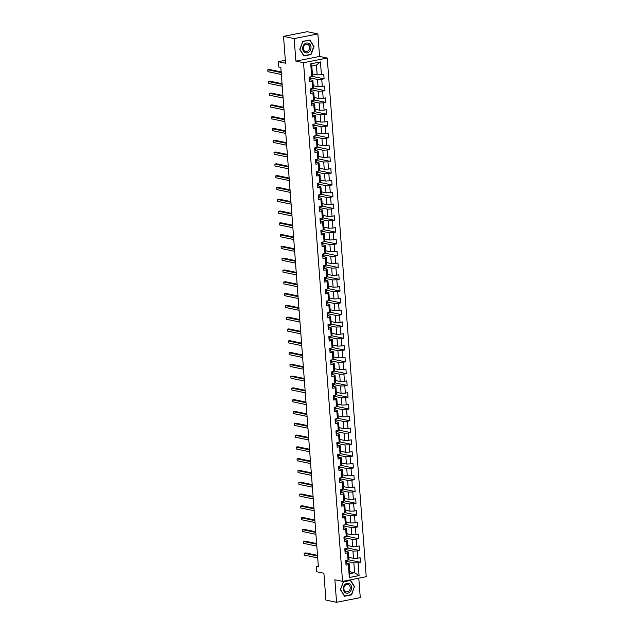 <?xml version="1.0" encoding="UTF-8"?>
<svg xmlns="http://www.w3.org/2000/svg" width="634" height="634" viewBox="0 0 634 634"><rect width="100%" height="100%" fill="white"/><g stroke="black" fill="none" stroke-linecap="round" stroke-linejoin="round"><path stroke-width="0.95" d="M317.88 33.919L307.221 31.7L283.525 36.368L294.176 38.595L295.872 61.118L303.543 62.718L327.247 58.043L319.568 56.442L317.88 33.919L294.176 38.595M303.543 62.718L342.542 581.378L366.238 576.702L327.247 58.043M342.542 581.378L334.871 579.777L336.567 602.3L360.263 597.632L358.796 578.168M336.567 602.3L325.908 600.081L323.895 573.247L316.643 571.733L316.247 566.447L318.379 566.891L280.822 67.426L278.691 66.982L278.294 61.688L285.538 63.202L283.525 36.368M312.396 73.924L317.151 74.915L316.414 65.088L311.801 65.999L312.538 75.826L311.682 76.682L309.344 77.142L309.685 81.675L312.023 81.215L312.57 88.475L310.232 88.934L310.573 93.467L312.911 93.008L313.458 100.267L311.12 100.727L311.46 105.26L313.798 104.8L314.337 112.059L311.999 112.519L312.34 117.052L314.678 116.593L315.225 123.844L312.887 124.312L313.228 128.845L315.566 128.385L316.112 135.636L313.775 136.096L314.115 140.637L316.453 140.177L317 147.429L314.662 147.888L315.003 152.429L317.341 151.962L317.888 159.221L315.55 159.681L315.891 164.214L318.228 163.754L318.775 171.014L316.437 171.473L316.778 176.006L319.116 175.547L319.663 182.806L317.325 183.266L317.666 187.799L320.004 187.339L320.55 194.598L318.213 195.058L318.553 199.591L320.891 199.131L321.43 206.383L319.092 206.85L319.433 211.384L321.771 210.924L322.318 218.175L319.98 218.635L320.321 223.176L322.658 222.708L323.205 229.968L320.867 230.427L321.208 234.96L323.546 234.501L324.093 241.76L321.755 242.22L322.096 246.753L324.434 246.293L324.98 253.552L322.643 254.012L322.983 258.545L325.321 258.086L325.868 265.345L323.53 265.804L323.871 270.338L326.209 269.878L326.756 277.129L324.418 277.597L324.759 282.13L327.096 281.67L327.643 288.922L325.305 289.381L325.646 293.922L327.984 293.463L328.523 300.714L326.185 301.174L326.526 305.715L328.864 305.247L329.411 312.507L327.073 312.966L327.413 317.499L329.751 317.04L330.298 324.299L327.96 324.759L328.301 329.292L330.639 328.832L331.186 336.091L328.848 336.551L329.189 341.084L331.527 340.624L332.073 347.884L329.735 348.343L330.076 352.876L332.414 352.417L332.961 359.668L330.623 360.128L330.964 364.669L333.302 364.209L333.849 371.461L331.511 371.92L331.851 376.461L334.189 375.994L334.728 383.253L332.39 383.713L332.739 388.246L335.077 387.786L335.616 395.045L333.278 395.505L333.619 400.038L335.957 399.578L336.503 406.838L334.166 407.297L334.506 411.831L336.844 411.371L337.391 418.63L335.053 419.09L335.394 423.623L337.732 423.163L338.279 430.415L335.941 430.882L336.282 435.415L338.619 434.956L339.166 442.207L336.828 442.667L337.169 447.208L339.507 446.748L340.054 453.999L337.716 454.459L338.057 459L340.395 458.533L340.941 465.792L338.604 466.252L338.944 470.785L341.282 470.325L341.821 477.584L339.483 478.044L339.824 482.577L342.162 482.117L342.709 489.377L340.371 489.836L340.712 494.369L343.049 493.91L343.596 501.169L341.258 501.629L341.599 506.162L343.937 505.702L344.484 512.954L342.146 513.413L342.487 517.954L344.825 517.495L345.372 524.746L343.034 525.206L343.374 529.747L345.712 529.279L346.259 536.538L343.921 536.998L344.262 541.531L346.6 541.071L347.147 548.331L344.809 548.79L345.15 553.323L347.487 552.864L348.034 560.123L345.696 560.583L346.037 565.116L348.375 564.656L349.334 577.503L359.074 575.585L354.58 572.716L353.843 562.889L346.489 561.352M311.682 76.682L310.715 63.836L320.447 61.918L321.414 74.764L323.752 74.305L324.093 78.838L312.039 76.326M359.074 575.585L358.107 562.738L360.445 562.279L360.104 557.746L357.766 558.205L357.219 550.946L359.557 550.486L359.216 545.953L356.879 546.413L356.332 539.154L358.67 538.694L358.329 534.161L355.991 534.62L355.444 527.361L357.782 526.902L357.441 522.368L355.103 522.828L354.564 515.577L356.894 515.109L356.554 510.576L354.216 511.036L353.677 503.784L356.015 503.325L355.674 498.784L353.336 499.243L352.789 491.992L355.127 491.532L354.786 486.991L352.449 487.459L351.902 480.2L354.24 479.74L353.899 475.207L351.561 475.666L351.014 468.407L353.352 467.947L353.011 463.414L350.673 463.874L350.127 456.615L352.464 456.155L352.124 451.622L349.786 452.082L349.239 444.822L351.577 444.363L351.236 439.83L348.898 440.289L348.351 433.038L350.689 432.57L350.348 428.037L348.011 428.497L347.472 421.245L349.809 420.786L349.461 416.245L347.131 416.712L346.584 409.453L348.922 408.993L348.581 404.46L346.243 404.92L345.696 397.661L348.034 397.201L347.694 392.668L345.356 393.128L344.809 385.868L347.147 385.409L346.806 380.875L344.468 381.335L343.921 374.076L346.259 373.616L345.918 369.083L343.58 369.543L343.034 362.291L345.372 361.824L345.031 357.291L342.693 357.75L342.146 350.499L344.484 350.039L344.143 345.498L341.805 345.958L341.258 338.707L343.596 338.247L343.256 333.706L340.918 334.173L340.379 326.914L342.717 326.455L342.376 321.921L340.038 322.381L339.491 315.122L341.829 314.662L341.488 310.129L339.15 310.589L338.604 303.329L340.941 302.87L340.601 298.337L338.263 298.796L337.716 291.537L340.054 291.077L339.713 286.544L337.375 287.004L336.828 279.752L339.166 279.293L338.825 274.752L336.488 275.211L335.941 267.96L338.279 267.5L337.938 262.959L335.6 263.427L335.053 256.168L337.391 255.708L337.05 251.175L334.712 251.635L334.166 244.375L336.503 243.916L336.163 239.383L333.825 239.842L333.286 232.583L335.624 232.123L335.283 227.59L332.945 228.05L332.398 220.791L334.736 220.331L334.395 215.798L332.058 216.257L331.511 209.006L333.849 208.538L333.508 204.005L331.17 204.465L330.623 197.214L332.961 196.754L332.62 192.213L330.282 192.673L329.735 185.421L332.073 184.962L331.733 180.421L329.395 180.888L328.848 173.629L331.186 173.169L330.845 168.636L328.507 169.096L327.96 161.836L330.298 161.377L329.957 156.844L327.619 157.303L327.073 150.044L329.411 149.584L329.07 145.051L326.732 145.511L326.193 138.252L328.531 137.792L328.19 133.259L325.852 133.719L325.305 126.467L327.643 126.007L327.303 121.466L324.965 121.926L324.418 114.675L326.756 114.215L326.415 109.674L324.077 110.142L323.53 102.882L325.868 102.423L325.527 97.89L323.189 98.349L322.643 91.09L324.98 90.63L324.64 86.097L322.302 86.557L321.755 79.298L324.093 78.838M312.57 88.475L313.426 87.611L312.879 80.359L310.161 79.789M310.137 77.919L317.491 79.448L318.038 86.707L313.283 85.717M312.879 80.359L312.023 81.215M321.755 79.298L317.491 79.448M322.302 86.557L318.038 86.707M313.458 100.267L314.313 99.403L313.767 92.152L311.048 91.581M311.025 89.711L318.379 91.241L318.926 98.5L314.171 97.501M313.767 92.152L312.911 93.008M322.643 91.09L318.379 91.241M323.189 98.349L318.926 98.5M314.337 112.059L315.201 111.196L314.654 103.936L311.936 103.374M311.912 101.495L319.267 103.033L319.805 110.284L315.058 109.294M314.654 103.936L313.798 104.8M323.53 102.882L319.267 103.033M324.077 110.142L319.805 110.284M315.225 123.844L316.081 122.988L315.542 115.729L312.824 115.166M312.8 113.288L320.146 114.825L320.693 122.077L315.938 121.086M315.542 115.729L314.678 116.593M324.418 114.675L320.146 114.825M324.965 121.926L320.693 122.077M316.112 135.636L316.968 134.78L316.421 127.521L313.711 126.958M313.687 125.08L321.034 126.618L321.581 133.869L316.826 132.878M316.421 127.521L315.566 128.385M325.305 126.467L321.034 126.618M325.852 133.719L321.581 133.869M317 147.429L317.856 146.573L317.309 139.314L314.599 138.751M314.567 136.873L321.921 138.402L322.468 145.662L317.713 144.671M317.309 139.314L316.453 140.177M326.193 138.252L321.921 138.402M326.732 145.511L322.468 145.662M317.888 159.221L318.743 158.357L318.197 151.106L315.486 150.535M315.455 148.665L322.809 150.195L323.356 157.454L318.601 156.463M318.197 151.106L317.341 151.962M327.073 150.044L322.809 150.195M327.619 157.303L323.356 157.454M318.775 171.014L319.631 170.15L319.084 162.898L316.366 162.328M316.342 160.457L323.697 161.987L324.243 169.246L319.488 168.256M319.084 162.898L318.228 163.754M327.96 161.836L323.697 161.987M328.507 169.096L324.243 169.246M319.663 182.806L320.519 181.942L319.972 174.691L317.254 174.12M317.23 172.242L324.584 173.779L325.131 181.031L320.376 180.04M319.972 174.691L319.116 175.547M328.848 173.629L324.584 173.779M329.395 180.888L325.131 181.031M320.55 194.598L321.406 193.735L320.859 186.475L318.141 185.913M318.117 184.034L325.472 185.572L326.019 192.823L321.264 191.833M320.859 186.475L320.004 187.339M329.735 185.421L325.472 185.572M330.282 192.673L326.019 192.823M321.43 206.383L322.294 205.527L321.747 198.268L319.029 197.705M319.005 195.827L326.359 197.364L326.898 204.616L322.151 203.625M321.747 198.268L320.891 199.131M330.623 197.214L326.359 197.364M331.17 204.465L326.898 204.616M322.318 218.175L323.174 217.319L322.635 210.06L319.916 209.497M319.893 207.619L327.239 209.149L327.786 216.408L323.031 215.417M322.635 210.06L321.771 210.924M331.511 209.006L327.239 209.149M332.058 216.257L327.786 216.408M323.205 229.968L324.061 229.112L323.514 221.852L320.804 221.282M320.772 219.412L328.127 220.941L328.674 228.2L323.919 227.21M323.514 221.852L322.658 222.708M332.398 220.791L328.127 220.941M332.945 228.05L328.674 228.2M324.093 241.76L324.949 240.896L324.402 233.645L321.692 233.074M321.66 231.204L329.014 232.733L329.561 239.993L324.806 239.002M324.402 233.645L323.546 234.501M333.286 232.583L329.014 232.733M333.825 239.842L329.561 239.993M324.98 253.552L325.836 252.689L325.29 245.437L322.579 244.867M322.548 242.996L329.902 244.526L330.449 251.785L325.694 250.787M325.29 245.437L324.434 246.293M334.166 244.375L329.902 244.526M334.712 251.635L330.449 251.785M325.868 265.345L326.724 264.481L326.177 257.222L323.459 256.659M323.435 254.781L330.789 256.318L331.336 263.57L326.581 262.579M326.177 257.222L325.321 258.086M335.053 256.168L330.789 256.318M335.6 263.427L331.336 263.57M326.756 277.129L327.612 276.273L327.065 269.014L324.346 268.451M324.323 266.573L331.677 268.111L332.224 275.362L327.469 274.371M327.065 269.014L326.209 269.878M335.941 267.96L331.677 268.111M336.488 275.211L332.224 275.362M327.643 288.922L328.499 288.066L327.952 280.807L325.234 280.244M325.21 278.366L332.565 279.895L333.112 287.154L328.357 286.164M327.952 280.807L327.096 281.67M336.828 279.752L332.565 279.895M337.375 287.004L333.112 287.154M328.523 300.714L329.379 299.858L328.84 292.599L326.122 292.036M326.098 290.158L333.452 291.688L333.991 298.947L329.236 297.956M328.84 292.599L327.984 293.463M337.716 291.537L333.452 291.688M338.263 298.796L333.991 298.947M329.411 312.507L330.266 311.643L329.728 304.391L327.009 303.821M326.986 301.95L334.332 303.48L334.879 310.739L330.124 309.749M329.728 304.391L328.864 305.247M338.604 303.329L334.332 303.48M339.15 310.589L334.879 310.739M330.298 324.299L331.154 323.435L330.607 316.184L327.897 315.613M327.865 313.743L335.22 315.272L335.766 322.532L331.011 321.541M330.607 316.184L329.751 317.04M339.491 315.122L335.22 315.272M340.038 322.381L335.766 322.532M331.186 336.091L332.042 335.228L331.495 327.976L328.784 327.406M328.753 325.527L336.107 327.065L336.654 334.316L331.899 333.326M331.495 327.976L330.639 328.832M340.379 326.914L336.107 327.065M340.918 334.173L336.654 334.316M332.073 347.884L332.929 347.02L332.382 339.761L329.664 339.198M329.64 337.32L336.995 338.857L337.542 346.109L332.787 345.118M332.382 339.761L331.527 340.624M341.258 338.707L336.995 338.857M341.805 345.958L337.542 346.109M332.961 359.668L333.817 358.812L333.27 351.553L330.552 350.99M330.528 349.112L337.882 350.65L338.429 357.901L333.674 356.91M333.27 351.553L332.414 352.417M342.146 350.499L337.882 350.65M342.693 357.75L338.429 357.901M333.849 371.461L334.704 370.605L334.158 363.345L331.439 362.783M331.416 360.904L338.77 362.434L339.317 369.693L334.562 368.703M334.158 363.345L333.302 364.209M343.034 362.291L338.77 362.434M343.58 369.543L339.317 369.693M334.728 383.253L335.592 382.397L335.045 375.138L332.327 374.567M332.303 372.697L339.658 374.226L340.196 381.486L335.449 380.495M335.045 375.138L334.189 375.994M343.921 374.076L339.658 374.226M344.468 381.335L340.196 381.486M335.616 395.045L336.472 394.182L335.933 386.93L333.215 386.36M333.191 384.489L340.545 386.019L341.084 393.278L336.329 392.287M335.933 386.93L335.077 387.786M344.809 385.868L340.545 386.019M345.356 393.128L341.084 393.278M336.503 406.838L337.359 405.974L336.82 398.723L334.102 398.152M334.078 396.282L341.425 397.811L341.972 405.071L337.217 404.072M336.82 398.723L335.957 399.578M345.696 397.661L341.425 397.811M346.243 404.92L341.972 405.071M337.391 418.63L338.247 417.766L337.7 410.507L334.99 409.944M334.958 408.066L342.312 409.604L342.859 416.855L338.104 415.864M337.7 410.507L336.844 411.371M346.584 409.453L342.312 409.604M347.131 416.712L342.859 416.855M338.279 430.415L339.135 429.559L338.588 422.299L335.877 421.737M335.846 419.859L343.2 421.396L343.747 428.647L338.992 427.657M338.588 422.299L337.732 423.163M347.472 421.245L343.2 421.396M348.011 428.497L343.747 428.647M339.166 442.207L340.022 441.351L339.475 434.092L336.757 433.529M336.733 431.651L344.088 433.18L344.634 440.44L339.879 439.449M339.475 434.092L338.619 434.956M348.351 433.038L344.088 433.18M348.898 440.289L344.634 440.44M340.054 453.999L340.91 453.144L340.363 445.884L337.645 445.322M337.621 443.443L344.975 444.973L345.522 452.232L340.767 451.242M340.363 445.884L339.507 446.748M349.239 444.822L344.975 444.973M349.786 452.082L345.522 452.232M340.941 465.792L341.797 464.928L341.25 457.677L338.532 457.106M338.508 455.236L345.863 456.765L346.41 464.025L341.655 463.034M341.25 457.677L340.395 458.533M350.127 456.615L345.863 456.765M350.673 463.874L346.41 464.025M341.821 477.584L342.685 476.72L342.138 469.469L339.42 468.898M339.396 467.028L346.75 468.558L347.289 475.817L342.542 474.826M342.138 469.469L341.282 470.325M351.014 468.407L346.75 468.558M351.561 475.666L347.289 475.817M342.709 489.377L343.565 488.513L343.026 481.261L340.307 480.691M340.284 478.813L347.63 480.35L348.177 487.601L343.422 486.611M343.026 481.261L342.162 482.117M351.902 480.2L347.63 480.35M352.449 487.459L348.177 487.601M343.596 501.169L344.452 500.305L343.905 493.046L341.195 492.483M341.171 490.605L348.518 492.142L349.065 499.394L344.31 498.403M343.905 493.046L343.049 493.91M352.789 491.992L348.518 492.142M353.336 499.243L349.065 499.394M344.484 512.954L345.34 512.098L344.793 504.838L342.083 504.276M342.051 502.397L349.405 503.935L349.952 511.186L345.197 510.196M344.793 504.838L343.937 505.702M353.677 503.784L349.405 503.935M354.216 511.036L349.952 511.186M345.372 524.746L346.227 523.89L345.681 516.631L342.97 516.068M342.939 514.19L350.293 515.719L350.84 522.979L346.085 521.988M345.681 516.631L344.825 517.495M354.564 515.577L350.293 515.719M355.103 522.828L350.84 522.979M346.259 536.538L347.115 535.675L346.568 528.423L343.85 527.853M343.826 525.982L351.181 527.512L351.727 534.771L346.972 533.78M346.568 528.423L345.712 529.279M355.444 527.361L351.181 527.512M355.991 534.62L351.727 534.771M347.147 548.331L348.003 547.467L347.456 540.216L344.738 539.645M344.714 537.775L352.068 539.304L352.615 546.563L347.86 545.573M347.456 540.216L346.6 541.071M356.332 539.154L352.068 539.304M356.879 546.413L352.615 546.563M348.034 560.123L348.89 559.259L348.343 552.008L345.625 551.437M345.601 549.559L352.956 551.097L353.503 558.356L348.748 557.357M348.343 552.008L347.487 552.864M357.219 550.946L352.956 551.097M357.766 558.205L353.503 558.356M349.334 577.503L349.968 573.619L349.231 563.792L346.513 563.23M349.825 571.725L354.58 572.716L349.968 573.619M349.231 563.792L348.375 564.656M358.107 562.738L353.843 562.889M285.324 60.309L278.294 61.688M318.316 566.035L316.247 566.447M320.447 61.918L316.414 65.088M311.801 65.999L310.715 63.836M321.414 74.764L317.151 74.915M360.445 562.279L348.391 559.767M347.963 560.131L346.41 560.638M347.075 548.347L345.522 548.846M359.557 550.486L347.503 547.974M346.188 536.554L344.634 537.053M358.67 538.694L346.616 536.182M345.3 524.762L343.747 525.261M357.782 526.902L345.728 524.389M344.413 512.969L342.867 513.469M356.894 515.109L344.841 512.597M343.525 501.177L341.98 501.676M356.015 503.325L343.953 500.805M342.637 489.385L341.092 489.884M355.127 491.532L343.065 489.02M341.75 477.6L340.204 478.099M354.24 479.74L342.178 477.228M340.87 465.808L339.317 466.307M353.352 467.947L341.298 465.435M339.983 454.015L338.429 454.515M352.464 456.155L340.41 453.643M339.095 442.223L337.542 442.722M351.577 444.363L339.523 441.85M338.207 430.431L336.662 430.93M350.689 432.57L338.635 430.058M337.32 418.638L335.774 419.137M349.809 420.786L337.748 418.266M336.432 406.854L334.887 407.353M348.922 408.993L336.86 406.481M335.544 395.061L333.999 395.561M348.034 397.201L335.972 394.689M334.665 383.269L333.112 383.768M347.147 385.409L335.085 382.896M333.777 371.476L332.224 371.976M346.259 373.616L334.205 371.104M332.89 359.684L331.336 360.183M345.372 361.824L333.318 359.312M332.002 347.892L330.449 348.391M344.484 350.039L332.43 347.519M331.114 336.099L329.569 336.599M343.596 338.247L331.542 335.735M330.227 324.315L328.681 324.814M342.717 326.455L330.655 323.942M329.339 312.522L327.794 313.022M341.829 314.662L329.767 312.15M328.452 300.73L326.906 301.229M340.941 302.87L328.88 300.358M327.572 288.938L326.019 289.437M340.054 291.077L327.992 288.565M326.684 277.145L325.131 277.644M339.166 279.293L327.112 276.773M325.797 265.353L324.243 265.852M338.279 267.5L326.225 264.98M324.909 253.568L323.356 254.068M337.391 255.708L325.337 253.196M324.022 241.776L322.476 242.275M336.503 243.916L324.45 241.403M323.134 229.983L321.589 230.483M335.624 232.123L323.562 229.611M322.246 218.191L320.701 218.69M334.736 220.331L322.674 217.819M321.359 206.399L319.813 206.898M333.849 208.538L321.787 206.026M320.479 194.606L318.926 195.106M332.961 196.754L320.899 194.234M319.591 182.814L318.038 183.321M332.073 184.962L320.019 182.449M318.704 171.029L317.151 171.529M331.186 173.169L319.132 170.657M317.816 159.237L316.263 159.736M330.298 161.377L318.244 158.865M316.929 147.445L315.383 147.944M329.411 149.584L317.357 147.072M316.041 135.652L314.496 136.151M328.531 137.792L316.469 135.28M315.153 123.86L313.608 124.359M327.643 126.007L315.581 123.487M314.266 112.067L312.721 112.567M326.756 114.215L314.694 111.695M313.386 100.283L311.833 100.782M325.868 102.423L313.814 99.91M312.499 88.491L310.945 88.99M324.98 90.63L312.927 88.118M311.611 76.698L310.058 77.197M354.668 586.846L350.554 580.253L343.414 581.655L340.395 589.66L344.516 596.245L351.648 594.843L354.295 586.767M295.872 61.118L319.568 56.442M302.79 41.384L299.771 49.381L303.892 55.966L311.025 54.564L314.044 46.567L309.931 39.974L302.79 41.384M350.998 594.708L351.648 594.843M310.375 54.429L311.025 54.564M345.91 563.452L346.592 563.119L346.568 562.413A5.904 1.102 -4.3 0 0 346.568 562.406A5.904 1.102 -4.3 0 0 346.568 562.398L346.457 560.971A5.904 1.102 -4.3 0 0 346.457 560.971A5.904 1.102 -4.3 0 0 346.394 560.828M317.515 555.36L305.739 552.903L304.138 553.22L317.563 556.018M304.28 555.107L304.138 553.22L304.28 555.107L317.705 557.912M346.418 560.773L346.037 561.954L346.457 560.979L346.568 562.413M349.207 583.565A5.017 4.137 101.8 0 0 343.66 586.49A5.017 4.137 101.8 0 0 345.688 592.893A5.017 4.137 101.8 0 0 351.236 589.977A5.017 4.137 101.8 0 0 349.207 583.565M348.391 584.619A3.796 3.13 101.8 0 0 347.836 584.437A3.796 3.13 101.8 0 0 344.08 587.163A3.796 3.13 101.8 0 0 345.728 591.681A3.796 3.13 101.8 0 0 346.283 591.871A3.796 3.13 101.8 0 0 350.039 589.137A3.796 3.13 101.8 0 0 348.391 584.619M351.434 594.621L344.524 595.984L340.529 589.596L343.462 581.846L350.372 580.482L354.366 586.87L351.434 594.621M349.889 580.379L350.372 580.482M302.664 48.778A5.017 4.137 101.8 0 0 307.197 52.868A5.017 4.137 101.8 0 0 310.985 47.138A5.017 4.137 101.8 0 0 306.452 43.041A5.017 4.137 101.8 0 0 302.664 48.778M303.282 48.493A3.796 3.13 101.8 0 0 305.659 51.592A3.796 3.13 101.8 0 0 309.59 47.249A3.796 3.13 101.8 0 0 307.213 44.158A3.796 3.13 101.8 0 0 303.282 48.493M309.749 40.204L313.743 46.591L310.811 54.342L303.9 55.705L299.906 49.317L302.838 41.567L309.265 40.108M345.023 551.659L345.704 551.326L345.681 550.621A5.904 1.102 -4.3 0 0 345.681 550.613A5.904 1.102 -4.3 0 0 345.681 550.605M345.514 548.648L345.15 550.161L345.57 549.187A5.904 1.102 -4.3 0 0 345.57 549.179A5.904 1.102 -4.3 0 0 345.506 549.036M316.628 543.568L304.851 541.111L303.25 541.428L316.675 544.226M303.393 543.322L303.25 541.428L303.393 543.322L316.818 546.12M344.135 539.875L344.793 538.837A5.904 1.102 -4.3 0 0 344.793 538.829A5.904 1.102 -4.3 0 0 344.793 538.813L344.682 537.386A5.904 1.102 -4.3 0 0 344.682 537.386A5.904 1.102 -4.3 0 0 344.619 537.252M315.74 531.775L303.963 529.327L302.363 529.636L315.787 532.433M302.505 531.53L302.363 529.636L302.505 531.53L315.93 534.327M344.627 536.855L344.262 538.369L344.682 537.394L344.793 538.837M343.248 528.082L343.905 527.044A5.904 1.102 -4.3 0 0 343.905 527.036A5.904 1.102 -4.3 0 0 343.905 527.028M343.755 525.404L343.374 526.585L343.802 525.602A5.904 1.102 -4.3 0 0 343.802 525.594A5.904 1.102 -4.3 0 0 343.739 525.459M314.852 519.983L303.084 517.534L301.483 517.843L314.9 520.649M301.625 519.737L301.483 517.843L301.625 519.737L315.043 522.535M342.36 516.29L343.018 515.252A5.904 1.102 -4.3 0 0 343.018 515.244A5.904 1.102 -4.3 0 0 343.018 515.236L342.915 513.809A5.904 1.102 -4.3 0 0 342.915 513.809A5.904 1.102 -4.3 0 0 342.851 513.667M313.965 508.191L302.196 505.742L300.595 506.059L314.012 508.856M300.738 507.945L300.595 506.059L300.738 507.945L314.155 510.742M342.859 513.278L342.487 514.792L342.915 513.817L343.018 515.252M341.472 504.498L342.162 504.165L342.13 503.459A5.904 1.102 -4.3 0 0 342.13 503.451A5.904 1.102 -4.3 0 0 342.13 503.444L342.027 502.017A5.904 1.102 -4.3 0 0 342.027 502.017A5.904 1.102 -4.3 0 0 341.964 501.874M313.077 496.406L301.308 493.949L299.708 494.266L313.125 497.064M299.85 496.153L299.708 494.266L299.85 496.153L313.267 498.95M341.98 501.819L341.599 503L342.027 502.025L342.13 503.459M340.593 492.705L341.274 492.372L341.25 491.667A5.904 1.102 -4.3 0 0 341.25 491.659A5.904 1.102 -4.3 0 0 341.243 491.651L341.14 490.225A5.904 1.102 -4.3 0 0 341.14 490.225A5.904 1.102 -4.3 0 0 341.076 490.082M312.19 484.614L300.421 482.157L298.82 482.474L312.245 485.272M298.963 484.36L298.82 482.474L298.963 484.36L312.388 487.158M341.084 489.694L340.712 491.207L341.14 490.233L341.25 491.667M339.705 480.913L340.387 480.58L340.363 479.875A5.904 1.102 -4.3 0 0 340.363 479.867A5.904 1.102 -4.3 0 0 340.363 479.859L340.252 478.432A5.904 1.102 -4.3 0 0 340.252 478.432A5.904 1.102 -4.3 0 0 340.189 478.29M311.302 472.821L299.533 470.365L297.932 470.682L311.357 473.479M298.075 472.576L297.932 470.682L298.075 472.576L311.5 475.373M340.212 478.234L339.824 479.415L340.252 478.44L340.363 479.875M338.818 469.12L339.499 468.788L339.475 468.082A5.904 1.102 -4.3 0 0 339.475 468.074A5.904 1.102 -4.3 0 0 339.475 468.066M339.325 466.442L338.944 467.623L339.364 466.648A5.904 1.102 -4.3 0 0 339.364 466.64A5.904 1.102 -4.3 0 0 339.301 466.497M310.422 461.029L298.646 458.572L297.045 458.889L310.47 461.687M297.188 460.783L297.045 458.889L297.188 460.783L310.612 463.581M337.93 457.336L338.588 456.298A5.904 1.102 -4.3 0 0 338.588 456.29A5.904 1.102 -4.3 0 0 338.588 456.282L338.477 454.847A5.904 1.102 -4.3 0 0 338.477 454.847A5.904 1.102 -4.3 0 0 338.413 454.713M309.535 449.237L297.758 446.788L296.157 447.097L309.582 449.902M296.3 448.991L296.157 447.097L296.3 448.991L309.725 451.788M338.421 454.324L338.057 455.83L338.477 454.855L338.588 456.298M337.042 445.544L337.7 444.505A5.904 1.102 -4.3 0 0 337.7 444.497A5.904 1.102 -4.3 0 0 337.7 444.489M337.55 442.865L337.169 444.046L337.589 443.071A5.904 1.102 -4.3 0 0 337.589 443.063A5.904 1.102 -4.3 0 0 337.534 442.92M308.647 437.444L296.878 434.995L295.27 435.312L308.695 438.11M295.412 437.198L295.27 435.312L295.412 437.198L308.837 439.996M336.155 433.751L336.812 432.713A5.904 1.102 -4.3 0 0 336.812 432.705A5.904 1.102 -4.3 0 0 336.812 432.697L336.709 431.271A5.904 1.102 -4.3 0 0 336.709 431.271A5.904 1.102 -4.3 0 0 336.646 431.128M307.759 425.66L295.991 423.203L294.39 423.52L307.807 426.317M294.533 425.406L294.39 423.52L294.533 425.406L307.95 428.204M336.662 431.072L336.282 432.253L336.709 431.279L336.812 432.713M335.267 421.959L335.949 421.626L335.925 420.921A5.904 1.102 -4.3 0 0 335.925 420.913A5.904 1.102 -4.3 0 0 335.925 420.905L335.822 419.478A5.904 1.102 -4.3 0 0 335.822 419.478A5.904 1.102 -4.3 0 0 335.758 419.336M306.872 413.867L295.103 411.411L293.502 411.728L306.919 414.525M293.645 413.614L293.502 411.728L293.645 413.614L307.062 416.411M335.766 418.947L335.394 420.461L335.822 419.486L335.925 420.921M334.38 410.166L335.069 409.833L335.037 409.128A5.904 1.102 -4.3 0 0 335.037 409.12A5.904 1.102 -4.3 0 0 335.037 409.112L334.934 407.686A5.904 1.102 -4.3 0 0 334.934 407.686A5.904 1.102 -4.3 0 0 334.871 407.543M305.984 402.075L294.216 399.618L292.615 399.935L306.04 402.733M292.757 401.821L292.615 399.935L292.757 401.821L306.174 404.627M334.887 407.488L334.506 408.668L334.934 407.694L335.037 409.128M333.5 398.374L334.181 398.041L334.158 397.336A5.904 1.102 -4.3 0 0 334.158 397.328A5.904 1.102 -4.3 0 0 334.15 397.32L334.047 395.893A5.904 1.102 -4.3 0 0 334.047 395.893A5.904 1.102 -4.3 0 0 333.983 395.751M305.097 390.282L293.328 387.826L291.727 388.143L305.152 390.94M291.87 390.037L291.727 388.143L291.87 390.037L305.295 392.834M333.991 395.362L333.619 396.876L334.047 395.901L334.158 397.336M332.612 386.589L333.27 385.551A5.904 1.102 -4.3 0 0 333.27 385.543A5.904 1.102 -4.3 0 0 333.27 385.535L333.159 384.101A5.904 1.102 -4.3 0 0 333.096 383.966M333.119 383.903L332.739 385.084L333.159 384.109A5.904 1.102 -4.3 0 0 333.159 384.101M304.217 378.49L292.44 376.041L290.84 376.35L304.265 379.148M290.982 378.244L290.84 376.35L290.982 378.244L304.407 381.042M331.725 374.797L332.382 373.759A5.904 1.102 -4.3 0 0 332.382 373.751A5.904 1.102 -4.3 0 0 332.382 373.743L332.271 372.309A5.904 1.102 -4.3 0 0 332.271 372.309A5.904 1.102 -4.3 0 0 332.208 372.174M303.329 366.698L291.553 364.249L289.952 364.558L303.377 367.363M290.095 366.452L289.952 364.558L290.095 366.452L303.52 369.25M332.232 372.118L331.851 373.299L332.271 372.317L332.382 373.759M330.837 363.005L331.495 361.966A5.904 1.102 -4.3 0 0 331.495 361.959A5.904 1.102 -4.3 0 0 331.495 361.951M331.328 359.993L330.964 361.507L331.384 360.532A5.904 1.102 -4.3 0 0 331.384 360.524A5.904 1.102 -4.3 0 0 331.32 360.381M302.442 354.913L290.665 352.456L289.064 352.773L302.489 355.571M289.207 354.66L289.064 352.773L289.207 354.66L302.632 357.457M329.949 351.212L330.631 350.879L330.607 350.174A5.904 1.102 -4.3 0 0 330.607 350.166A5.904 1.102 -4.3 0 0 330.607 350.158L330.496 348.732A5.904 1.102 -4.3 0 0 330.496 348.732A5.904 1.102 -4.3 0 0 330.441 348.589M301.554 343.121L289.786 340.664L288.185 340.981L301.602 343.779M288.319 342.867L288.185 340.981L288.319 342.867L301.744 345.665M330.457 348.534L330.076 349.714L330.496 348.74L330.607 350.174M329.062 339.42L329.743 339.087L329.72 338.382A5.904 1.102 -4.3 0 0 329.72 338.374A5.904 1.102 -4.3 0 0 329.72 338.366L329.617 336.939A5.904 1.102 -4.3 0 0 329.617 336.939A5.904 1.102 -4.3 0 0 329.553 336.797M300.667 331.328L288.898 328.872L287.297 329.189L300.714 331.986M287.44 331.075L287.297 329.189L287.44 331.075L300.857 333.872M329.569 336.741L329.189 337.922L329.617 336.947L329.72 338.382M328.174 327.627L328.864 327.295L328.832 326.589A5.904 1.102 -4.3 0 0 328.832 326.581A5.904 1.102 -4.3 0 0 328.832 326.573L328.729 325.147A5.904 1.102 -4.3 0 0 328.729 325.147A5.904 1.102 -4.3 0 0 328.666 325.004M299.779 319.536L288.01 317.079L286.409 317.396L299.827 320.194M286.552 319.29L286.409 317.396L286.552 319.29L299.969 322.088M328.674 324.616L328.301 326.13L328.729 325.155L328.832 326.589M327.295 315.835L327.976 315.502L327.952 314.797A5.904 1.102 -4.3 0 0 327.944 314.789A5.904 1.102 -4.3 0 0 327.944 314.781L327.841 313.354A5.904 1.102 -4.3 0 0 327.841 313.354A5.904 1.102 -4.3 0 0 327.778 313.212M298.891 307.744L287.123 305.287L285.522 305.604L298.947 308.401M285.665 307.498L285.522 305.604L285.665 307.498L299.082 310.295M327.794 313.156L327.413 314.337L327.841 313.362L327.952 314.797M326.407 304.051L327.065 303.012A5.904 1.102 -4.3 0 0 327.065 303.004A5.904 1.102 -4.3 0 0 327.057 302.997L326.954 301.562A5.904 1.102 -4.3 0 0 326.89 301.427M326.898 301.039L326.526 302.553L326.954 301.57A5.904 1.102 -4.3 0 0 326.954 301.562M298.004 295.951L286.235 293.502L284.634 293.811L298.059 296.617M284.777 295.706L284.634 293.811L284.777 295.706L298.202 298.503M325.519 292.258L326.177 291.22A5.904 1.102 -4.3 0 0 326.177 291.212A5.904 1.102 -4.3 0 0 326.177 291.204L326.066 289.778A5.904 1.102 -4.3 0 0 326.066 289.778A5.904 1.102 -4.3 0 0 326.003 289.635M297.124 284.159L285.348 281.71L283.747 282.027L297.172 284.825M283.889 283.913L283.747 282.027L283.889 283.913L297.314 286.711M326.027 289.579L325.646 290.76L326.066 289.786L326.177 291.22M324.632 280.466L325.29 279.428A5.904 1.102 -4.3 0 0 325.29 279.42A5.904 1.102 -4.3 0 0 325.29 279.412M325.139 277.787L324.759 278.968L325.179 277.993A5.904 1.102 -4.3 0 0 325.179 277.985A5.904 1.102 -4.3 0 0 325.115 277.843M296.236 272.374L284.46 269.918L282.859 270.235L296.284 273.032M283.002 272.121L282.859 270.235L283.002 272.121L296.427 274.918M323.744 268.673L324.426 268.341L324.402 267.635A5.904 1.102 -4.3 0 0 324.402 267.627A5.904 1.102 -4.3 0 0 324.402 267.619L324.291 266.193A5.904 1.102 -4.3 0 0 324.291 266.193A5.904 1.102 -4.3 0 0 324.228 266.05M295.349 260.582L283.572 258.125L281.971 258.442L295.396 261.24M282.114 260.328L281.971 258.442L282.114 260.328L295.539 263.126M324.236 265.662L323.871 267.176L324.291 266.201L324.402 267.635M322.857 256.881L323.538 256.548L323.514 255.843A5.904 1.102 -4.3 0 0 323.514 255.835A5.904 1.102 -4.3 0 0 323.514 255.827L323.403 254.4A5.904 1.102 -4.3 0 0 323.403 254.4A5.904 1.102 -4.3 0 0 323.348 254.258M294.461 248.79L282.693 246.333L281.092 246.65L294.509 249.447M281.227 248.536L281.092 246.65L281.227 248.536L294.651 251.341M323.364 254.202L322.983 255.383L323.411 254.408L323.514 255.843M321.969 245.089L322.651 244.756L322.627 244.05A5.904 1.102 -4.3 0 0 322.627 244.042A5.904 1.102 -4.3 0 0 322.627 244.035L322.524 242.608A5.904 1.102 -4.3 0 0 322.524 242.608A5.904 1.102 -4.3 0 0 322.46 242.465M293.574 236.997L281.805 234.54L280.204 234.857L293.621 237.655M280.347 236.751L280.204 234.857L280.347 236.751L293.764 239.549M322.476 242.41L322.096 243.591L322.524 242.616L322.627 244.05M321.081 233.304L321.771 232.963L321.739 232.266A5.904 1.102 -4.3 0 0 321.739 232.258A5.904 1.102 -4.3 0 0 321.739 232.25L321.636 230.816A5.904 1.102 -4.3 0 0 321.636 230.816A5.904 1.102 -4.3 0 0 321.573 230.681M292.686 225.205L280.917 222.756L279.317 223.065L292.734 225.862M279.459 224.959L279.317 223.065L279.459 224.959L292.876 227.757M321.581 230.293L321.208 231.798L321.636 230.824L321.739 232.266M320.202 221.512L320.859 220.473A5.904 1.102 -4.3 0 0 320.852 220.466A5.904 1.102 -4.3 0 0 320.852 220.458L320.749 219.023A5.904 1.102 -4.3 0 0 320.685 218.888M320.701 218.833L320.321 220.014L320.749 219.039A5.904 1.102 -4.3 0 0 320.749 219.023M291.798 213.412L280.03 210.963L278.429 211.281L291.854 214.078M278.572 213.167L278.429 211.281L278.572 213.167L291.989 215.964M319.314 209.719L319.972 208.681A5.904 1.102 -4.3 0 0 319.972 208.673A5.904 1.102 -4.3 0 0 319.972 208.665L319.861 207.239A5.904 1.102 -4.3 0 0 319.861 207.239A5.904 1.102 -4.3 0 0 319.798 207.096M290.911 201.628L279.142 199.171L277.541 199.488L290.966 202.286M277.684 201.374L277.541 199.488L277.684 201.374L291.109 204.172M319.805 206.708L319.433 208.221L319.861 207.247L319.972 208.681M318.426 197.927L319.108 197.594L319.084 196.889A5.904 1.102 -4.3 0 0 319.084 196.881A5.904 1.102 -4.3 0 0 319.084 196.873M318.934 195.248L318.553 196.429L318.973 195.454A5.904 1.102 -4.3 0 0 318.973 195.446A5.904 1.102 -4.3 0 0 318.91 195.304M290.031 189.835L278.255 187.379L276.654 187.696L290.079 190.493M276.796 189.582L276.654 187.696L276.796 189.582L290.221 192.379M317.539 186.134L318.22 185.802L318.197 185.096A5.904 1.102 -4.3 0 0 318.197 185.088A5.904 1.102 -4.3 0 0 318.197 185.08L318.086 183.654A5.904 1.102 -4.3 0 0 318.086 183.654A5.904 1.102 -4.3 0 0 318.022 183.511M289.144 178.043L277.367 175.586L275.766 175.903L289.191 178.701M275.909 177.789L275.766 175.903L275.909 177.789L289.334 180.595M318.046 183.456L317.666 184.637L318.086 183.662L318.197 185.096M316.651 174.342L317.333 174.009L317.309 173.304A5.904 1.102 -4.3 0 0 317.309 173.296A5.904 1.102 -4.3 0 0 317.309 173.288L317.198 171.862A5.904 1.102 -4.3 0 0 317.198 171.862A5.904 1.102 -4.3 0 0 317.135 171.719M288.256 166.251L276.479 163.794L274.879 164.111L288.304 166.908M275.021 166.005L274.879 164.111L275.021 166.005L288.446 168.803M317.143 171.331L316.778 172.844L317.198 171.869L317.309 173.304M315.764 162.558L316.421 161.519A5.904 1.102 -4.3 0 0 316.421 161.504A5.904 1.102 -4.3 0 0 316.421 161.496L316.311 160.069A5.904 1.102 -4.3 0 0 316.311 160.069A5.904 1.102 -4.3 0 0 316.255 159.927M287.368 154.458L275.6 152.001L273.999 152.319L287.416 155.116M274.134 154.213L273.999 152.319L274.134 154.213L287.559 157.01M316.271 159.871L315.891 161.052L316.318 160.077L316.421 161.519M314.876 150.765L315.534 149.727A5.904 1.102 -4.3 0 0 315.534 149.719A5.904 1.102 -4.3 0 0 315.534 149.711L315.431 148.277A5.904 1.102 -4.3 0 0 315.431 148.277A5.904 1.102 -4.3 0 0 315.367 148.142M286.481 142.666L274.712 140.217L273.111 140.526L286.528 143.332M273.254 142.42L273.111 140.526L273.254 142.42L286.671 145.218M315.383 148.087L315.003 149.267L315.431 148.285L315.534 149.727M313.988 138.973L314.678 138.632L314.646 137.935A5.904 1.102 -4.3 0 0 314.646 137.927A5.904 1.102 -4.3 0 0 314.646 137.919L314.543 136.492A5.904 1.102 -4.3 0 0 314.543 136.492A5.904 1.102 -4.3 0 0 314.48 136.35M285.593 130.873L273.825 128.425L272.224 128.742L285.641 131.539M272.366 130.628L272.224 128.742L272.366 130.628L285.783 133.425M314.488 135.961L314.115 137.475L314.543 136.5L314.646 137.935M313.109 127.18L313.767 126.142A5.904 1.102 -4.3 0 0 313.767 126.134A5.904 1.102 -4.3 0 0 313.759 126.126L313.656 124.7A5.904 1.102 -4.3 0 0 313.656 124.7A5.904 1.102 -4.3 0 0 313.592 124.557M284.706 119.089L272.937 116.632L271.336 116.949L284.761 119.747M271.479 118.835L271.336 116.949L271.479 118.835L284.904 121.633M313.608 124.502L313.228 125.683L313.656 124.708L313.767 126.142M312.221 115.388L312.903 115.055L312.879 114.35A5.904 1.102 -4.3 0 0 312.879 114.342A5.904 1.102 -4.3 0 0 312.879 114.334M312.713 112.377L312.34 113.89L312.768 112.915A5.904 1.102 -4.3 0 0 312.768 112.907A5.904 1.102 -4.3 0 0 312.705 112.765M283.818 107.297L272.049 104.84L270.449 105.157L283.873 107.954M270.591 107.043L270.449 105.157L270.591 107.043L284.016 109.84M311.334 103.596L312.015 103.263L311.991 102.557A5.904 1.102 -4.3 0 0 311.991 102.55A5.904 1.102 -4.3 0 0 311.991 102.542L311.88 101.115A5.904 1.102 -4.3 0 0 311.88 101.115A5.904 1.102 -4.3 0 0 311.817 100.972M282.938 95.504L271.162 93.047L269.561 93.364L282.986 96.162M269.704 95.258L269.561 93.364L269.704 95.258L283.129 98.056M311.825 100.584L311.46 102.098L311.88 101.123L311.991 102.557M310.446 91.803L311.128 91.47L311.104 90.765A5.904 1.102 -4.3 0 0 311.104 90.757A5.904 1.102 -4.3 0 0 311.104 90.749L310.993 89.323A5.904 1.102 -4.3 0 0 310.993 89.323A5.904 1.102 -4.3 0 0 310.929 89.18M282.051 83.712L270.274 81.255L268.673 81.572L282.098 84.37M268.816 83.466L268.673 81.572L268.816 83.466L282.241 86.264M310.953 89.125L310.573 90.305L310.993 89.331L311.104 90.765M309.558 80.019L310.216 78.981A5.904 1.102 -4.3 0 0 310.216 78.973A5.904 1.102 -4.3 0 0 310.216 78.965L310.105 77.53A5.904 1.102 -4.3 0 0 310.105 77.53A5.904 1.102 -4.3 0 0 310.05 77.396M281.163 71.919L269.387 69.471L267.786 69.78L281.211 72.577M267.928 71.674L267.786 69.78L267.928 71.674L281.353 74.471M310.05 77.007L309.685 78.513L310.105 77.538L310.216 78.981M346.481 561.684L346.592 563.119M345.593 549.892L345.704 551.326M344.714 538.1L344.817 539.534M343.826 526.307L343.929 527.742M342.939 514.515L343.042 515.949M342.051 502.722L342.162 504.165M341.163 490.93L341.274 492.372M340.276 479.146L340.387 480.58M339.388 467.353L339.499 468.788M338.501 455.561L338.611 456.995M337.621 443.768L337.724 445.203M336.733 431.976L336.836 433.41M335.846 420.184L335.949 421.626M334.958 408.399L335.069 409.833M334.07 396.607L334.181 398.041M333.159 384.109L333.27 385.551M333.183 384.814L333.294 386.249M332.295 373.022L332.406 374.456M331.408 361.229L331.519 362.664M330.528 349.437L330.631 350.879M329.64 337.645L329.743 339.087M328.753 325.86L328.864 327.295M327.865 314.068L327.976 315.502M326.954 301.57L327.065 303.012M326.978 302.275L327.089 303.71M326.09 290.483L326.201 291.917M325.202 278.691L325.313 280.125M324.323 266.898L324.426 268.341M323.435 255.114L323.538 256.548M322.548 243.321L322.651 244.756M321.66 231.529L321.771 232.963M320.749 219.039L320.859 220.473M320.772 219.736L320.883 221.171M319.885 207.944L319.996 209.378M318.997 196.152L319.108 197.594M318.109 184.359L318.22 185.802M317.23 172.575L317.333 174.009M316.342 160.782L316.445 162.217M315.455 148.99L315.558 150.424M314.567 137.198L314.678 138.632M313.679 125.405L313.79 126.84M312.792 113.613L312.903 115.055M311.904 101.828L312.015 103.263M311.017 90.036L311.128 91.47M310.137 78.244L310.24 79.678"/></g></svg>
